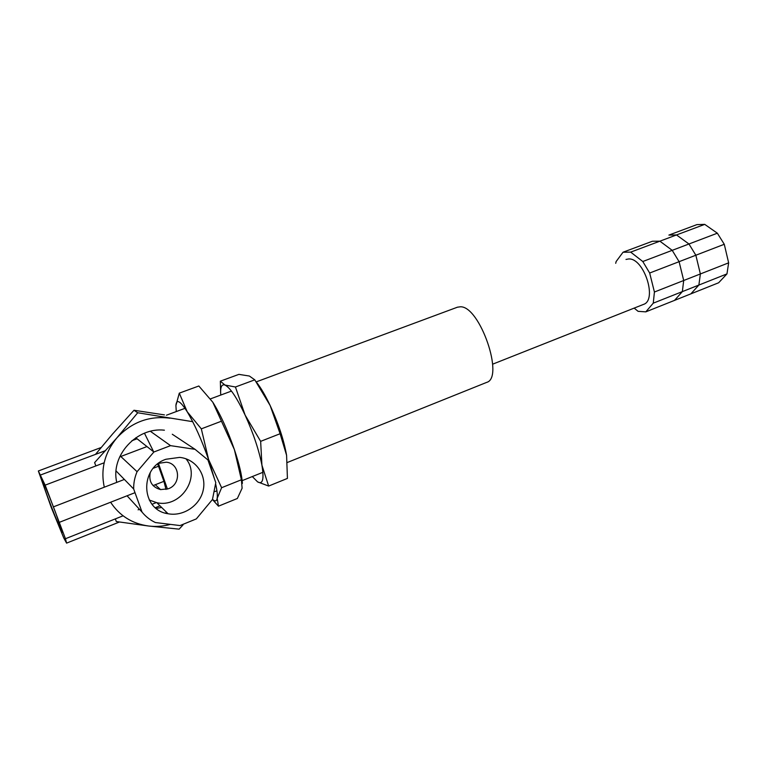 <?xml version="1.0" encoding="UTF-8"?>
<svg xmlns="http://www.w3.org/2000/svg" width="767" height="767" viewBox="0 0 767 767"><rect width="100%" height="100%" fill="white"/><g stroke="black" fill="none" stroke-linecap="round" stroke-linejoin="round"><path stroke-width="1.15" d="M615.719 263.311L616.122 261.547L623.044 252.228L630.675 252.122L676.504 234.951L668.891 235.085M695.851 255.229L688.948 243.983L642.794 261.518L649.668 273.023L654.424 292.016L700.367 273.953L695.851 255.229L649.668 273.023M700.367 273.953L698.881 285.046L653.263 303.166L654.424 292.016M630.675 252.122L642.794 261.518M653.263 303.166L645.795 311.862L638.086 311.335L634.175 308.104M643.436 304.432L492.663 364.172L643.436 304.432C657.76 300.223 643.877 257.568 628.557 258.968L625.987 259.438M676.504 234.951L688.948 243.983M698.881 285.046L690.866 293.857L645.795 311.862M55.492 512.318C49.625 496.795 42.856 480.688 42.559 481.475C41.121 481.034 61.657 533.966 62.328 532.423L55.492 512.318M123.065 515.817L65.454 538.731L66.585 543.122L119.431 522.02M155.356 507.677L159.996 505.817M156.315 502.586L152.058 504.283M139.46 509.288L138.098 509.834M66.585 543.122L63.766 537.983L51.159 507.179L38.35 470.976L45.148 485.147L104.159 462.789M157.609 464.064L158.539 466.231L153.323 468.244M153.074 485.588L163.917 481.34L158.539 466.231M163.917 481.34L166.027 489.471M119.652 456.921L146.976 446.567M137.072 438.782L131.895 440.718M105.673 450.565L40.728 474.926M45.148 485.147L65.454 538.731M124.369 479.442L53.786 506.719M59.653 522.212L135.011 492.673M38.35 470.976L101.129 447.516M212.449 499.509L218.461 506.182L217.176 498.31C216.62 501.321 215.067 501.676 212.517 499.365M215.776 484.447C217.147 490.928 217.607 495.549 217.176 498.31L221.615 487.716L208.605 459.586L201.318 428.849L187.196 411.745L179.286 393.145L198.835 386.002L212.795 402.205L234.366 449.529L241.394 479.778L242.113 488.224L237.348 498.492L218.461 506.182M212.795 402.205C220.417 414.353 227.607 430.124 234.366 449.529C239.266 464.179 241.941 475.482 242.382 483.44M201.318 428.849L221.462 421.198M179.286 393.145L175.902 405.59C176.439 398.725 180.207 400.777 187.196 411.745C194.569 424.113 201.711 440.057 208.605 459.586L214.424 478.723M221.615 487.716L241.394 479.778M176.285 411.563L175.902 405.59M257.616 481.897L268.651 486.057L261.921 465.195C264.212 479.231 262.784 484.802 257.616 481.897L252.314 476.556M256.322 382.014C260.694 387.469 265.296 395.302 270.147 405.513L280.108 433.729L286.59 455.349L287.424 478.416L268.651 486.057M220.762 395.053C220.187 387.277 221.577 383.941 224.942 385.034C230.071 387.546 236.792 397.555 245.095 415.052C253.34 433.278 258.949 449.989 261.921 465.195L260.646 441.351L245.095 415.052L235.431 386.999L224.942 385.034L220.359 381.17L238.901 374.373L249.38 376.031L254.778 379.838L270.147 405.513C278.431 423.547 283.915 440.162 286.59 455.349M260.646 441.351L280.108 433.729M235.431 386.999L254.778 379.838M220.359 381.17L220.656 393.423M460.459 306.79L457.448 307.193L460.459 306.79C479.902 306.071 504.609 377.872 486.623 382.407C504.609 377.872 479.902 306.071 460.459 306.79M167.427 489.097L158.443 463.412L167.427 489.097M153.333 451.149L144.464 433.211L153.333 451.149M623.389 252.094L652.391 241.25L659.888 241.174L704.729 224.376L696.915 224.616L669.006 235.047M724.278 244.28L717.356 233.197L672.218 250.349L679.102 261.681L683.704 280.501L728.64 262.841L724.278 244.28L679.102 261.681M728.64 262.841L726.972 273.896L682.342 291.623L683.704 280.501M659.888 241.174L672.218 250.349M682.342 291.623L674.519 300.386L718.631 282.774L726.972 273.896M704.729 224.376L717.356 233.197M165.931 459.26C139.115 468.148 140.879 510.113 168.04 513.737C183.534 516.766 200.225 505.29 203.274 489.845C206.591 474.428 195.451 458.915 179.66 457.391L165.931 459.26M149.258 500.017L156.813 502.692C180.763 508.358 201.357 476.978 185.95 458.781M158.52 463.354L166.238 462.204C180.063 463.297 181.664 484.198 168.328 488.771L160.581 489.605C152.019 487.141 148.577 481.475 150.246 472.597M172.287 434.247L195.058 449.328L207.943 459.96L215.786 482.664L212.469 499.48L196.323 518.904L180.024 525.558L155.394 522.538C150.14 520.064 145.682 516.574 142.039 512.097L133.669 488.982C133.554 483.047 134.695 477.285 137.082 471.686L120.793 456.49M116.066 470.928L133.669 488.982M137.082 471.686L153.879 452.003L170.552 445.646L195.058 449.328M135.797 437.775L153.879 452.003M170.552 445.646L150.409 431.313M142.039 512.097L127.063 495.789M170.418 524.379C163.218 526.335 155.96 526.881 148.635 526.018L179.133 529.144L183.054 524.877M161.645 507.447L156.247 508.416M95.501 454.371L112.404 434.199L133.985 410.259L164.454 414.899M192.709 421.687L137.715 412.761L133.985 410.259M137.715 412.761L116.785 437.976L94.609 462.606L95.885 465.924M166.985 512.701L165.308 513.085M116.757 482.376C110.295 455.55 136.871 426.903 164.406 430.191M104.283 487.198C100.458 469.212 104.628 452.808 116.785 437.976C131.54 422.157 149.239 415.561 169.89 418.197M115.357 518.885L116.287 521.541L148.635 526.018C132.26 523.746 119.585 515.817 110.611 502.241M214.942 491.57L216.917 490.784L214.942 491.57M242.171 480.631L262.899 472.309L242.171 480.631M287.433 462.443L486.623 382.407L287.433 462.443M166.429 415.215L184.981 408.332L166.429 415.215M210.494 398.859L231.452 391.084L210.494 398.859M256.226 381.88L457.448 307.193L256.226 381.88M168.04 513.737L156.813 502.692M155.27 484.734L160.581 489.605"/></g></svg>
